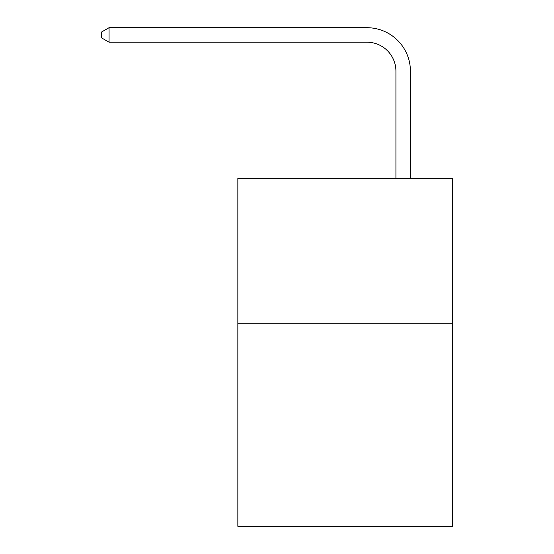 <?xml version="1.0" encoding="UTF-8"?>
<svg xmlns="http://www.w3.org/2000/svg" width="554" height="554" viewBox="0 0 554 554"><rect width="100%" height="100%" fill="white"/><g stroke="black" fill="none" stroke-linecap="round" stroke-linejoin="round"><path stroke-width="0.83" d="M452.479 323.266L452.479 526.3L237.846 526.3L237.846 178.236L452.479 178.236L452.479 323.266L237.846 323.266M395.923 178.236L395.923 71.21A29.002 29.002 79.6 0 0 366.914 42.201L109.062 42.201L101.52 37.852L101.52 32.049L109.062 27.7L366.914 27.7A43.51 43.51 -51.5 0 1 410.424 71.21L410.424 178.236M395.923 71.21A29.002 29.002 128.5 0 0 366.914 42.201A29.002 29.002 128.5 0 1 395.923 71.21A29.002 29.002 128.5 0 0 366.914 42.201A29.002 29.002 128.5 0 1 395.923 71.21A29.002 29.002 128.5 0 0 366.914 42.201A29.002 29.002 128.5 0 1 395.923 71.21A29.002 29.002 128.5 0 0 366.914 42.201A29.002 29.002 128.5 0 1 395.923 71.21A29.002 29.002 128.5 0 0 366.914 42.201A29.002 29.002 128.5 0 1 395.923 71.21A29.002 29.002 128.5 0 0 366.914 42.201A29.002 29.002 128.5 0 1 395.923 71.21A29.002 29.002 128.5 0 0 366.914 42.201A29.002 29.002 128.5 0 1 395.923 71.21A29.002 29.002 128.5 0 0 366.914 42.201A29.002 29.002 128.5 0 1 395.923 71.21A29.002 29.002 128.5 0 0 366.914 42.201A29.002 29.002 128.5 0 1 395.923 71.21A29.002 29.002 128.5 0 0 366.914 42.201A29.002 29.002 128.5 0 1 395.923 71.21A29.002 29.002 128.5 0 0 366.914 42.201A29.002 29.002 128.5 0 1 395.923 71.21A29.002 29.002 128.5 0 0 366.914 42.201A29.002 29.002 128.5 0 1 395.923 71.21A29.002 29.002 128.5 0 0 366.914 42.201A29.002 29.002 128.5 0 1 395.923 71.21A29.002 29.002 128.5 0 0 366.914 42.201A29.002 29.002 128.5 0 1 395.923 71.21A29.002 29.002 128.5 0 0 366.914 42.201A29.002 29.002 128.5 0 1 395.923 71.21A29.002 29.002 128.5 0 0 366.914 42.201A29.002 29.002 128.5 0 1 395.923 71.21A29.002 29.002 128.5 0 0 366.914 42.201A29.002 29.002 128.5 0 1 395.923 71.21A29.002 29.002 128.5 0 0 366.914 42.201A29.002 29.002 128.5 0 1 395.923 71.21A29.002 29.002 128.5 0 0 366.914 42.201A29.002 29.002 128.5 0 1 395.923 71.21A29.002 29.002 128.5 0 0 366.914 42.201A29.002 29.002 128.5 0 1 395.923 71.21A29.002 29.002 128.5 0 0 366.914 42.201A29.002 29.002 128.5 0 1 395.923 71.21A29.002 29.002 128.5 0 0 366.914 42.201A29.002 29.002 128.5 0 1 395.923 71.21A29.002 29.002 128.5 0 0 366.914 42.201A29.002 29.002 128.5 0 1 395.923 71.21A29.002 29.002 128.5 0 0 366.914 42.201A29.002 29.002 128.5 0 1 395.923 71.21A29.002 29.002 128.5 0 0 366.914 42.201A29.002 29.002 128.5 0 1 395.923 71.21A29.002 29.002 128.5 0 0 366.914 42.201A29.002 29.002 128.5 0 1 395.923 71.21A29.002 29.002 128.5 0 0 366.914 42.201A29.002 29.002 128.5 0 1 395.923 71.21A29.002 29.002 128.5 0 0 366.914 42.201A29.002 29.002 128.5 0 1 395.923 71.21A29.002 29.002 128.5 0 0 366.914 42.201A29.002 29.002 128.5 0 1 395.923 71.21A29.002 29.002 128.5 0 0 366.914 42.201A29.002 29.002 128.5 0 1 395.923 71.21A29.002 29.002 128.5 0 0 366.914 42.201A29.002 29.002 128.5 0 1 395.923 71.21A29.002 29.002 128.5 0 0 366.914 42.201A29.002 29.002 128.5 0 1 395.923 71.21A29.002 29.002 128.5 0 0 366.914 42.201A29.002 29.002 128.5 0 1 395.923 71.21A29.002 29.002 128.5 0 0 366.914 42.201A29.002 29.002 128.5 0 1 395.923 71.21M109.062 42.201L109.062 27.7L366.914 27.7"/></g></svg>
